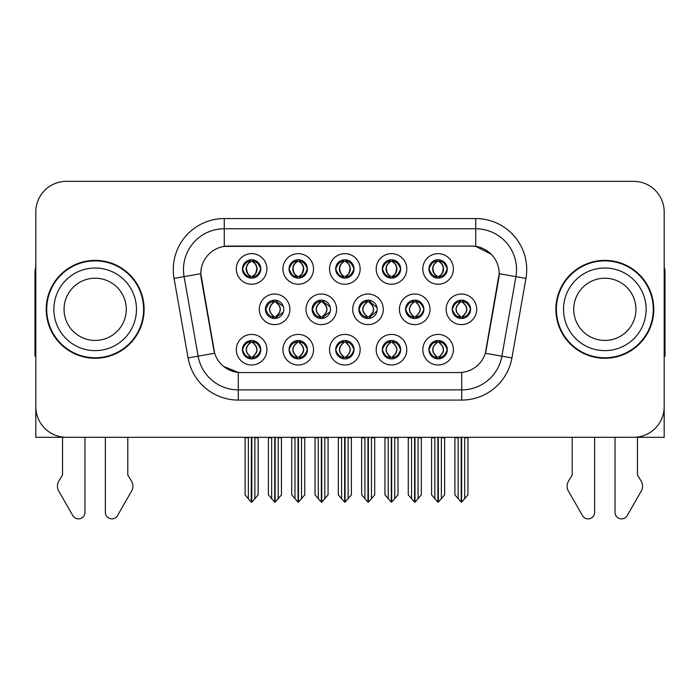 <?xml version="1.0" encoding="UTF-8"?>
<svg xmlns="http://www.w3.org/2000/svg" width="700" height="700" viewBox="0 0 700 700"><rect width="100%" height="100%" fill="white"/><g stroke="black" fill="none" stroke-linecap="round" stroke-linejoin="round"><path stroke-width="1.05" d="M265.422 309.321A9.179 9.179 0 0 0 274.601 318.5A9.179 9.179 0 0 0 283.78 309.321A9.179 9.179 0 0 0 274.601 300.142A9.179 9.179 0 0 0 265.422 309.321L265.834 309.321C267.575 314.265 269.955 316.733 272.983 316.741L274.076 316.741C268.004 311.789 268.004 306.845 274.076 301.901L274.374 301.901C268.144 306.845 268.144 311.789 274.374 316.733L274.374 316.733M259.306 309.321A15.295 15.295 0 0 0 274.601 324.616A15.295 15.295 0 0 0 289.896 309.321A15.295 15.295 0 0 0 274.601 294.026A15.295 15.295 0 0 0 259.306 309.321M428.925 268.94A9.179 9.179 0 0 0 438.104 278.119A9.179 9.179 0 0 0 447.283 268.94A9.179 9.179 0 0 0 438.104 259.761A9.179 9.179 0 0 0 428.925 268.94L429.012 268.94C430.824 263.944 433.213 261.476 436.161 261.529L435.54 260.129M422.809 268.94A15.295 15.295 0 0 0 438.104 284.235A15.295 15.295 0 0 0 453.399 268.94A15.295 15.295 0 0 0 438.104 253.645A15.295 15.295 0 0 0 422.809 268.94M382.305 268.94A9.179 9.179 0 0 0 391.484 278.119A9.179 9.179 0 0 0 400.662 268.94A9.179 9.179 0 0 0 391.484 259.761A9.179 9.179 0 0 0 382.305 268.94L382.392 268.94C384.204 263.944 386.584 261.476 389.541 261.529L388.92 260.129M376.189 268.94A15.295 15.295 0 0 0 391.484 284.235A15.295 15.295 0 0 0 406.779 268.94A15.295 15.295 0 0 0 391.484 253.645A15.295 15.295 0 0 0 376.189 268.94M289.056 268.94A9.179 9.179 0 0 0 298.235 278.119A9.179 9.179 0 0 0 307.414 268.94A9.179 9.179 0 0 0 298.235 259.761A9.179 9.179 0 0 0 289.056 268.94L289.144 268.94C290.955 263.944 293.344 261.476 296.293 261.529L295.671 260.129M282.94 268.94A15.295 15.295 0 0 0 298.235 284.235A15.295 15.295 0 0 0 313.53 268.94A15.295 15.295 0 0 0 298.235 253.645A15.295 15.295 0 0 0 282.94 268.94M335.685 349.703A9.179 9.179 0 0 0 344.864 358.881A9.179 9.179 0 0 0 354.043 349.703A9.179 9.179 0 0 0 344.864 340.524A9.179 9.179 0 0 0 335.685 349.703L335.764 349.703C337.505 354.646 339.894 357.114 342.921 357.123L344.006 357.123C337.934 352.179 337.934 347.235 344.006 342.291L344.312 342.291C338.082 347.235 338.082 352.179 344.312 357.123L344.312 357.123C337.864 352.17 337.864 347.226 344.321 342.291L342.921 342.291C339.946 342.23 337.558 344.697 335.764 349.703M329.56 349.703A15.295 15.295 0 0 0 344.864 364.998A15.295 15.295 0 0 0 360.159 349.703A15.295 15.295 0 0 0 344.864 334.408A15.295 15.295 0 0 0 329.56 349.703M312.13 309.321A9.179 9.179 0 0 0 321.3 318.5A9.179 9.179 0 0 0 330.479 309.321A9.179 9.179 0 0 0 321.3 300.142A9.179 9.179 0 0 0 312.13 309.321L312.454 309.321C314.195 314.265 316.584 316.733 319.611 316.741L320.696 316.741C314.624 311.789 314.624 306.845 320.696 301.901L320.994 301.901C314.764 306.845 314.764 311.789 320.994 316.733L320.994 316.733C314.554 311.789 314.554 306.845 321.002 301.901L319.611 301.901C316.636 301.849 314.248 304.316 312.454 309.321M306.005 309.321A15.295 15.295 0 0 0 321.3 324.616A15.295 15.295 0 0 0 336.604 309.321A15.295 15.295 0 0 0 321.3 294.026A15.295 15.295 0 0 0 306.005 309.321M242.436 349.703A9.179 9.179 0 0 0 251.615 358.881A9.179 9.179 0 0 0 260.794 349.703A9.179 9.179 0 0 0 251.615 340.524A9.179 9.179 0 0 0 242.436 349.703L242.524 349.703C244.256 354.646 246.645 357.114 249.672 357.123L250.757 357.123C244.694 352.179 244.694 347.235 250.757 342.291L251.064 342.291C244.834 347.235 244.834 352.179 251.064 357.123L251.064 357.123C244.615 352.17 244.615 347.226 251.072 342.291L249.672 342.291C246.697 342.23 244.318 344.697 242.524 349.703M236.32 349.703A15.295 15.295 0 0 0 251.615 364.998A15.295 15.295 0 0 0 266.91 349.703A15.295 15.295 0 0 0 251.615 334.408A15.295 15.295 0 0 0 236.32 349.703M405.536 309.321A9.179 9.179 0 0 0 414.715 318.5A9.179 9.179 0 0 0 423.894 309.321A9.179 9.179 0 0 0 414.715 300.142A9.179 9.179 0 0 0 405.536 309.321L405.703 309.321C407.444 314.265 409.824 316.733 412.851 316.741L413.945 316.741C407.873 311.789 407.873 306.845 413.945 301.901L414.243 301.901C408.012 306.845 408.012 311.789 414.243 316.733L414.243 316.733M399.42 309.321A15.295 15.295 0 0 0 414.715 324.616A15.295 15.295 0 0 0 430.01 309.321A15.295 15.295 0 0 0 414.715 294.026A15.295 15.295 0 0 0 399.42 309.321M358.829 309.321A9.179 9.179 0 0 0 368.007 318.5A9.179 9.179 0 0 0 377.186 309.321A9.179 9.179 0 0 0 368.007 300.142A9.179 9.179 0 0 0 358.829 309.321L359.082 309.321C360.815 314.265 363.204 316.733 366.231 316.741L367.316 316.741C361.244 311.789 361.244 306.845 367.316 301.901L367.623 301.901C361.392 306.845 361.392 311.789 367.623 316.733L367.623 316.733C361.174 311.789 361.174 306.845 367.631 301.901L366.231 301.901C363.256 301.849 360.876 304.316 359.082 309.321M352.713 309.321A15.295 15.295 0 0 0 368.007 324.616A15.295 15.295 0 0 0 383.303 309.321A15.295 15.295 0 0 0 368.007 294.026A15.295 15.295 0 0 0 352.713 309.321M382.305 349.703A9.179 9.179 0 0 0 391.484 358.881A9.179 9.179 0 0 0 400.662 349.703A9.179 9.179 0 0 0 391.484 340.524A9.179 9.179 0 0 0 382.305 349.703L382.392 349.703C384.125 354.646 386.514 357.114 389.541 357.123L390.626 357.123C384.562 352.179 384.562 347.235 390.626 342.291L390.933 342.291C384.703 347.235 384.703 352.179 390.933 357.123L390.933 357.123C384.484 352.17 384.484 347.226 390.941 342.291L389.541 342.291C386.566 342.23 384.186 344.697 382.392 349.703M376.189 349.703A15.295 15.295 0 0 0 391.484 364.998A15.295 15.295 0 0 0 406.779 349.703A15.295 15.295 0 0 0 391.484 334.408A15.295 15.295 0 0 0 376.189 349.703M335.685 268.94A9.179 9.179 0 0 0 344.864 278.119A9.179 9.179 0 0 0 354.043 268.94A9.179 9.179 0 0 0 344.864 259.761A9.179 9.179 0 0 0 335.685 268.94L335.773 268.94C337.584 263.944 339.964 261.476 342.921 261.529L342.291 260.129M329.56 268.94A15.295 15.295 0 0 0 344.864 284.235A15.295 15.295 0 0 0 360.159 268.94A15.295 15.295 0 0 0 344.864 253.645A15.295 15.295 0 0 0 329.56 268.94M428.925 349.703A9.179 9.179 0 0 0 438.104 358.881A9.179 9.179 0 0 0 447.283 349.703A9.179 9.179 0 0 0 438.104 340.524A9.179 9.179 0 0 0 428.925 349.703L429.012 349.703C430.754 354.646 433.134 357.114 436.17 357.123L437.255 357.123C431.183 352.179 431.183 347.235 437.255 342.291L437.553 342.291C431.322 347.235 431.322 352.179 437.553 357.123L437.553 357.123C431.113 352.17 431.113 347.226 437.561 342.291L436.17 342.291C433.195 342.23 430.806 344.697 429.012 349.703M422.809 349.703A15.295 15.295 0 0 0 438.104 364.998A15.295 15.295 0 0 0 453.399 349.703A15.295 15.295 0 0 0 438.104 334.408A15.295 15.295 0 0 0 422.809 349.703M289.056 349.703A9.179 9.179 0 0 0 298.235 358.881A9.179 9.179 0 0 0 307.414 349.703A9.179 9.179 0 0 0 298.235 340.524A9.179 9.179 0 0 0 289.056 349.703L289.144 349.703C290.885 354.646 293.265 357.114 296.301 357.123L297.386 357.123C291.314 352.179 291.314 347.235 297.386 342.291L297.684 342.291C291.454 347.235 291.454 352.179 297.684 357.123L297.684 357.123C291.244 352.17 291.244 347.226 297.692 342.291L296.301 342.291C293.326 342.23 290.938 344.697 289.144 349.703M282.94 349.703A15.295 15.295 0 0 0 298.235 364.998A15.295 15.295 0 0 0 313.53 349.703A15.295 15.295 0 0 0 298.235 334.408A15.295 15.295 0 0 0 282.94 349.703M452.244 309.321A9.179 9.179 0 0 0 461.414 318.5A9.179 9.179 0 0 0 470.593 309.321A9.179 9.179 0 0 0 461.414 300.142A9.179 9.179 0 0 0 452.244 309.321L452.323 309.321C454.064 314.265 456.444 316.733 459.48 316.741L460.565 316.741C454.492 311.789 454.492 306.845 460.565 301.901L460.863 301.901C454.633 306.845 454.633 311.789 460.863 316.733L460.863 316.733C454.423 311.789 454.423 306.845 460.871 301.901L459.48 301.901C456.505 301.849 454.116 304.316 452.323 309.321M446.119 309.321A15.295 15.295 0 0 0 461.414 324.616A15.295 15.295 0 0 0 476.718 309.321A15.295 15.295 0 0 0 461.414 294.026A15.295 15.295 0 0 0 446.119 309.321M242.436 268.94A9.179 9.179 0 0 0 251.615 278.119A9.179 9.179 0 0 0 260.794 268.94A9.179 9.179 0 0 0 251.615 259.761A9.179 9.179 0 0 0 242.436 268.94L242.524 268.94C244.335 263.944 246.715 261.476 249.672 261.529L249.051 260.129M236.32 268.94A15.295 15.295 0 0 0 251.615 284.235A15.295 15.295 0 0 0 266.91 268.94A15.295 15.295 0 0 0 251.615 253.645A15.295 15.295 0 0 0 236.32 268.94M200.812 273.63A27.536 27.536 0 0 0 201.232 278.408L213.815 349.79A27.536 27.536 0 0 0 240.931 372.549L459.069 372.549A27.536 27.536 0 0 0 486.185 349.79L498.767 278.408A27.536 27.536 0 0 0 471.66 246.094L228.34 246.094A27.536 27.536 0 0 0 200.812 273.63L201.119 269.553M527.538 437.299L664.186 437.299L664.186 211.934A30.59 30.59 0 0 0 633.587 181.344L66.413 181.344A30.59 30.59 0 0 0 35.814 211.934L35.814 437.299L172.463 437.299M46.218 309.321A48.947 48.947 0 0 0 95.165 358.269A48.947 48.947 0 0 0 144.112 309.321A48.947 48.947 0 0 0 95.165 260.374A48.947 48.947 0 0 0 46.218 309.321M555.887 309.321A48.947 48.947 0 0 0 604.835 358.269A48.947 48.947 0 0 0 653.782 309.321A48.947 48.947 0 0 0 604.835 260.374A48.947 48.947 0 0 0 555.887 309.321M224.263 218.566L475.738 218.566A50.986 50.986 0 0 1 525.945 278.408L511.919 357.945A50.986 50.986 0 0 1 461.711 400.076L238.289 400.076A50.986 50.986 0 0 1 188.081 357.945L174.055 278.408A50.986 50.986 0 0 1 224.263 218.566L224.263 228.76L475.738 228.76A40.792 40.792 0 0 1 515.909 276.631L501.883 356.178A40.792 40.792 0 0 1 461.711 389.882L238.289 389.882A40.792 40.792 0 0 1 198.117 356.178L184.091 276.631A40.792 40.792 0 0 1 224.263 228.76L224.263 246.4L471.66 246.094L475.738 246.4L491.12 254.161M459.069 372.549L240.931 372.549M238.289 400.076L238.289 372.418L223.597 366.398M525.945 278.408L499.188 273.683L485.336 353.255L511.919 357.945M188.081 357.945L214.664 353.255L200.812 273.683L184.091 276.631A40.792 40.792 0 0 1 183.479 269.553M486.185 349.79L486.019 350.656M213.981 350.656L213.815 349.79M633.587 181.344L66.413 181.344M35.814 211.934L35.814 406.709A30.59 30.59 0 0 0 66.413 437.299L633.587 437.299A30.59 30.59 0 0 0 664.186 406.709L664.186 211.934M438.314 437.299L438.314 502.154L444.631 494.874L444.631 437.806L441.368 437.806L441.368 498.767M434.84 498.767L434.84 437.806L434.464 437.299L434.84 437.806L431.576 437.806L431.576 494.874L437.902 502.154L437.902 437.299M431.576 437.299L431.576 437.806L431.576 437.299M444.631 437.299L444.631 494.874M441.744 437.299L441.368 437.806M439.688 340.664L438.655 342.291L440.046 342.291L440.668 340.891M438.961 342.291C445.034 347.235 445.034 352.179 438.961 357.123L438.655 357.123C444.885 352.179 444.885 347.235 438.655 342.291L439.416 340.62M439.688 358.741L438.655 357.123C445.104 352.17 445.104 347.226 438.646 342.291M438.961 357.123L440.046 357.123C443.021 357.184 445.41 354.707 447.195 349.685C445.454 344.75 443.065 342.283 440.046 342.291M462.998 300.283L461.965 301.901L463.356 301.901L463.977 300.51M462.271 301.901C468.344 306.845 468.344 311.789 462.271 316.741L461.965 316.733C468.195 311.789 468.195 306.845 461.965 301.901L462.726 300.239M462.998 318.36L461.965 316.733C468.414 311.789 468.414 306.845 461.965 301.901M462.271 316.741L463.356 316.741C466.331 316.803 468.72 314.326 470.514 309.304C468.764 304.369 466.375 301.901 463.356 301.901M461.624 437.299L461.624 502.154L467.941 494.874L467.941 437.806L464.677 437.806L464.677 498.767M458.159 498.767L458.159 437.806L454.895 437.806L454.895 494.874L461.213 502.154L461.213 437.299M454.895 437.299L454.895 437.806M447.283 268.94L447.195 268.94C445.428 264.005 443.047 261.537 440.046 261.529L438.961 261.529C441.875 263.086 443.415 265.554 443.59 268.94C443.415 272.326 441.875 274.794 438.961 276.351L440.046 276.351L440.676 277.751M436.529 259.901L437.246 261.529L436.161 261.529M438.664 261.529L438.664 261.529C441.648 263.086 443.231 265.554 443.406 268.94C443.231 272.326 441.648 274.794 438.664 276.351L438.664 276.351M447.195 268.94C445.358 273.971 442.977 276.447 440.046 276.351M437.246 261.529L437.246 261.529C434.332 263.086 432.793 265.554 432.626 268.94C432.793 272.326 434.332 274.794 437.246 276.351L436.161 276.351C433.3 276.535 430.911 274.067 429.012 268.94M437.246 276.351L437.553 276.351C434.56 274.794 432.976 272.326 432.801 268.94C432.976 265.554 434.56 263.086 437.553 261.529C435.382 262.404 433.842 264.416 432.933 267.558C433.186 272.519 434.735 275.441 437.561 276.351L436.529 277.979M391.685 437.299L391.685 502.154L398.011 494.874L398.011 437.806L394.748 437.806L394.748 498.767M388.22 498.767L388.22 437.806L387.844 437.299L388.22 437.806L384.956 437.806L384.956 494.874L391.283 502.154L391.283 437.299M384.956 437.299L384.956 437.806L384.956 437.299M398.011 437.299L398.011 494.874M395.124 437.299L394.748 437.806M393.059 340.664L392.035 342.291L393.426 342.291L394.047 340.891M392.332 342.291C398.405 347.235 398.405 352.179 392.332 357.123L392.035 357.123C398.265 352.179 398.265 347.235 392.035 342.291L392.787 340.62M393.059 358.741L392.035 357.123C398.484 352.17 398.484 347.226 392.026 342.291M392.332 357.123L393.426 357.123C396.401 357.184 398.781 354.707 400.575 349.685C398.825 344.75 396.445 342.283 393.426 342.291M345.065 437.299L345.065 502.154L351.382 494.874L351.382 437.806L348.127 437.806L348.127 498.767M341.6 498.767L341.6 437.806L341.224 437.299L341.6 437.806L338.336 437.806L338.336 494.874L344.654 502.154L344.654 437.299M338.336 437.299L338.336 437.806L338.336 437.299M351.382 437.299L351.382 494.874M348.504 437.299L348.127 437.806M346.439 340.664L345.415 342.291L346.797 342.291L347.428 340.891M345.713 342.291C351.785 347.235 351.785 352.179 345.713 357.123L345.415 357.123C351.645 352.179 351.645 347.235 345.415 342.291L346.168 340.62M346.439 358.741L345.415 357.123C351.855 352.17 351.855 347.226 345.406 342.291M345.713 357.123L346.797 357.123C349.773 357.184 352.161 354.707 353.955 349.685C352.205 344.75 349.816 342.283 346.797 342.291M298.445 437.299L298.445 502.154L304.762 494.874L304.762 437.806L301.499 437.806L301.499 498.767M294.971 498.767L294.971 437.806L294.595 437.299L294.971 437.806L291.707 437.806L291.707 494.874L298.034 502.154L298.034 437.299M291.707 437.299L291.707 437.806L291.707 437.299M304.762 437.299L304.762 494.874M301.875 437.299L301.499 437.806M299.819 340.664L298.786 342.291L300.178 342.291L300.799 340.891M299.092 342.291C305.165 347.235 305.165 352.179 299.092 357.123L298.786 357.123C305.016 352.179 305.016 347.235 298.786 342.291L299.547 340.62M299.819 358.741L298.786 357.123C305.235 352.17 305.235 347.226 298.777 342.291M299.092 357.123L300.178 357.123C303.152 357.184 305.541 354.707 307.335 349.685C305.585 344.75 303.196 342.283 300.178 342.291M400.662 268.94L400.575 268.94C398.808 264.005 396.428 261.537 393.426 261.529L392.341 261.529C395.255 263.086 396.795 265.554 396.97 268.94C396.795 272.326 395.255 274.794 392.341 276.351L393.426 276.351L394.047 277.751M389.9 259.901L390.626 261.529L389.541 261.529M392.035 276.351C395.027 274.794 396.611 272.326 396.786 268.94C396.611 265.554 395.027 263.086 392.035 261.529L392.035 261.529C394.205 262.404 395.745 264.416 396.655 267.558C396.401 272.519 394.861 275.441 392.026 276.351L392.796 278.023M400.575 268.94C398.738 273.971 396.358 276.447 393.426 276.351M390.626 261.529L390.626 261.529C387.713 263.086 386.172 265.554 385.998 268.94C386.172 272.326 387.713 274.794 390.626 276.351L389.541 276.351C386.671 276.535 384.291 274.067 382.392 268.94M390.626 276.351L390.933 276.351C387.94 274.794 386.356 272.326 386.181 268.94C386.356 265.554 387.94 263.086 390.933 261.529C388.762 262.404 387.223 264.416 386.312 267.558C386.566 272.519 388.106 275.441 390.941 276.351L389.9 277.979M354.043 268.94L353.955 268.94C352.188 264.005 349.799 261.537 346.806 261.529L345.713 261.529C348.626 263.086 350.175 265.554 350.341 268.94C350.175 272.326 348.626 274.794 345.713 276.351L346.806 276.351L347.428 277.751M343.28 259.901L344.006 261.529L342.921 261.529M345.415 276.351C348.408 274.794 349.983 272.326 350.166 268.94C349.983 265.554 348.408 263.086 345.415 261.529L345.415 261.529C347.585 262.404 349.125 264.416 350.035 267.558C349.773 272.519 348.233 275.441 345.406 276.351L346.168 278.023M353.955 268.94C352.118 273.971 349.729 276.447 346.806 276.351M344.006 261.529L344.006 261.529C341.092 263.086 339.553 265.554 339.377 268.94C339.553 272.326 341.092 274.794 344.006 276.351L342.921 276.351C340.051 276.535 337.671 274.067 335.773 268.94M344.006 276.351L344.304 276.351C341.32 274.794 339.736 272.326 339.561 268.94C339.736 265.554 341.32 263.086 344.304 261.529C342.142 262.404 340.594 264.416 339.692 267.558C339.946 272.519 341.486 275.441 344.312 276.351L343.28 277.979M307.414 268.94L307.335 268.94C305.559 264.005 303.179 261.537 300.178 261.529L299.092 261.529C302.006 263.086 303.546 265.554 303.721 268.94C303.546 272.326 302.006 274.794 299.092 276.351L300.178 276.351L300.808 277.751M296.66 259.901L297.377 261.529L296.293 261.529M298.795 261.529L298.795 261.529C301.779 263.086 303.363 265.554 303.537 268.94C303.363 272.326 301.779 274.794 298.795 276.351L298.795 276.351M307.335 268.94C305.489 273.971 303.109 276.447 300.178 276.351M297.377 261.529L297.377 261.529C294.473 263.086 292.924 265.554 292.757 268.94C292.924 272.326 294.473 274.794 297.377 276.351L296.293 276.351C293.431 276.535 291.043 274.067 289.144 268.94M297.377 276.351L297.684 276.351C294.691 274.794 293.108 272.326 292.933 268.94C293.108 265.554 294.691 263.086 297.684 261.529C295.514 262.404 293.974 264.416 293.064 267.558C293.317 272.519 294.866 275.441 297.692 276.351L296.66 277.979M248.351 498.767L245.088 494.874L245.088 437.299L245.088 437.806L248.351 437.806L248.351 498.767L251.195 502.154L251.414 437.299M258.142 437.299L258.142 494.874L254.879 498.767L254.879 437.806L258.142 437.806L258.142 494.874M260.794 268.94L260.706 268.94C258.939 264.005 256.559 261.537 253.557 261.529L252.473 261.529C255.386 263.086 256.926 265.554 257.101 268.94C256.926 272.326 255.386 274.794 252.473 276.351L253.557 276.351L254.179 277.751M250.031 259.901L250.757 261.529L249.672 261.529M252.166 276.351C255.159 274.794 256.743 272.326 256.918 268.94C256.743 265.554 255.159 263.086 252.166 261.529L252.166 261.529C254.336 262.404 255.876 264.416 256.786 267.558C256.533 272.519 254.993 275.441 252.157 276.351L252.928 278.023M260.706 268.94C258.869 273.971 256.489 276.447 253.557 276.351M250.757 261.529L250.757 261.529C247.844 263.086 246.304 265.554 246.129 268.94C246.304 272.326 247.844 274.794 250.757 276.351L249.672 276.351C246.803 276.535 244.422 274.067 242.524 268.94M250.757 276.351L251.064 276.351C248.071 274.794 246.487 272.326 246.312 268.94C246.487 265.554 248.071 263.086 251.064 261.529C248.894 262.404 247.354 264.416 246.444 267.558C246.697 272.519 248.237 275.441 251.072 276.351L250.031 277.979M62.536 437.299L62.536 474.985L58.914 480.961A10.194 10.194 0 0 0 58.17 490.052L72.817 515.62A6.51 6.51 0 0 0 84.971 512.365L84.971 437.299M35.814 356.178A20.396 20.396 0 0 0 35 356.23L35 272.606A20.396 20.396 0 0 1 35.814 266.901M105.359 437.299L105.359 512.365A6.51 6.51 0 0 0 117.513 515.62L132.16 490.052A10.194 10.194 0 0 0 131.416 480.961L127.794 474.985L127.794 437.299M572.206 437.299L572.206 474.985L568.584 480.961A10.194 10.194 0 0 0 567.84 490.052L582.488 515.62A6.51 6.51 0 0 0 594.641 512.365L594.641 437.299M664.186 266.901A20.396 20.396 0 0 1 665 272.606L665 356.23A20.396 20.396 0 0 0 664.186 356.178M615.029 437.299L615.029 512.365A6.51 6.51 0 0 0 627.183 515.62L641.83 490.052A10.194 10.194 0 0 0 641.086 480.961L637.464 474.985L637.464 437.299M126.271 309.321A31.106 31.106 0 0 0 95.165 278.215A31.106 31.106 0 0 0 64.059 309.321A31.106 31.106 0 0 0 95.165 340.428A31.106 31.106 0 0 0 126.271 309.321A31.106 31.106 0 0 1 95.165 340.428A31.106 31.106 0 0 1 64.059 309.321M46.725 309.321A48.44 48.44 0 0 1 95.165 260.881A48.44 48.44 0 0 1 143.605 309.321A48.44 48.44 0 0 1 95.165 357.761A48.44 48.44 0 0 1 46.725 309.321M635.941 309.321A31.106 31.106 0 0 0 604.835 278.215A31.106 31.106 0 0 0 573.729 309.321A31.106 31.106 0 0 0 604.835 340.428A31.106 31.106 0 0 0 635.941 309.321A31.106 31.106 0 0 1 604.835 340.428A31.106 31.106 0 0 1 573.729 309.321M556.395 309.321A48.44 48.44 0 0 1 604.835 260.881A48.44 48.44 0 0 1 653.275 309.321A48.44 48.44 0 0 1 604.835 357.761A48.44 48.44 0 0 1 556.395 309.321M251.816 437.299L251.816 502.154L254.879 498.767M255.255 437.299L254.879 437.806M253.19 340.664L252.166 342.291L253.557 342.291L254.179 340.891M252.464 342.291C258.536 347.235 258.536 352.179 252.464 357.123L252.166 357.123C258.396 352.179 258.396 347.235 252.166 342.291L252.919 340.62M253.19 358.741L252.166 357.123C258.615 352.17 258.615 347.226 252.157 342.291M252.464 357.123L253.557 357.123C256.533 357.184 258.912 354.707 260.706 349.685C258.956 344.75 256.576 342.283 253.557 342.291M413.21 300.265L414.243 301.901M416.369 300.291L415.345 301.901L416.736 301.901L417.349 300.527M413.945 301.901L412.851 301.901C409.876 301.849 407.496 304.316 405.703 309.321M415.651 301.901C421.724 306.845 421.724 311.789 415.651 316.741L415.345 316.733C421.575 311.789 421.575 306.845 415.345 301.901M416.369 318.351L415.345 316.733M415.651 316.741L416.736 316.741C419.711 316.803 422.091 314.326 423.885 309.304C422.135 304.369 419.755 301.901 416.736 301.901M414.995 437.299L414.995 502.154L421.321 494.874L421.321 437.806L418.058 437.806L418.058 498.767M411.53 498.767L411.53 437.806L408.266 437.806L408.266 494.874L414.592 502.154L414.592 437.299M408.266 437.299L408.266 437.806M369.74 300.309L368.725 301.901L370.108 301.901L370.72 300.554M369.023 301.901C375.095 306.845 375.095 311.789 369.023 316.741L368.725 316.733C374.955 311.789 374.955 306.845 368.725 301.901L369.469 300.256M369.74 318.334L368.725 316.733C375.165 311.789 375.165 306.845 368.716 301.901M369.023 316.741L370.108 316.741L377.037 310.949M377.037 307.659L370.108 301.901M368.375 437.299L368.375 502.154L374.701 494.874L374.701 437.806L371.438 437.806L371.438 498.767M364.91 498.767L364.91 437.806L361.646 437.806L361.646 494.874L367.964 502.154L367.964 437.299M361.646 437.299L361.646 437.806M323.111 300.326L322.105 301.901L323.488 301.901L324.082 300.571M322.402 301.901C328.475 306.845 328.475 311.789 322.402 316.741L322.105 316.733C328.326 311.789 328.326 306.845 322.105 301.901L322.84 300.274M323.111 318.316L322.105 316.733C328.545 311.789 328.545 306.845 322.096 301.901M322.402 316.741L323.488 316.741L330.19 311.631M330.172 306.967L323.488 301.901M321.755 437.299L321.755 502.154L328.072 494.874L328.072 437.806L324.809 437.806L324.809 498.767M318.29 498.767L318.29 437.806L315.026 437.806L315.026 494.874L321.344 502.154L321.344 437.299M315.026 437.299L315.026 437.806M273.324 300.23L274.374 301.901M276.483 300.335L275.476 301.901L276.868 301.901L277.454 300.598M274.076 301.901L272.983 301.901C270.007 301.849 267.627 304.316 265.834 309.321M275.783 301.901C281.855 306.845 281.855 311.789 275.783 316.741L275.476 316.733C281.706 311.789 281.706 306.845 275.476 301.901M276.483 318.308L275.476 316.733M275.783 316.741L276.868 316.741L283.334 312.148M283.316 306.451L276.868 301.901M275.126 437.299L275.126 502.154L281.453 494.874L281.453 437.806L278.189 437.806L278.189 498.767M271.661 498.767L271.661 437.806L268.398 437.806L268.398 494.874L274.724 502.154L274.724 437.299M268.398 437.299L268.398 437.806M475.738 218.566L475.738 246.4M461.711 372.418L461.711 400.076M174.055 278.408L184.091 276.631M436.529 340.664L437.255 342.291M436.529 358.741L437.255 357.123M436.17 342.291L435.54 340.891M436.17 357.123L435.54 358.514M440.046 357.123L440.668 358.514M459.839 300.283L460.565 301.901M459.839 318.36L460.565 316.741M459.48 301.901L458.859 300.51M459.48 316.741L458.859 318.132M463.356 316.741L463.977 318.132M440.046 261.529L440.676 260.129M439.688 259.901L438.961 261.529M439.688 277.979L438.961 276.351M436.161 276.351L435.54 277.751M389.909 340.664L390.626 342.291M389.909 358.741L390.626 357.123M389.541 342.291L388.92 340.891M389.541 357.123L388.92 358.514M393.426 357.123L394.047 358.514M343.28 340.664L344.006 342.291M343.28 358.741L344.006 357.123M342.921 342.291L342.3 340.891M342.921 357.123L342.3 358.514M346.797 357.123L347.428 358.514M296.66 340.664L297.386 342.291M296.66 358.741L297.386 357.123M296.301 342.291L295.671 340.891M296.301 357.123L295.671 358.514M300.178 357.123L300.799 358.514M393.426 261.529L394.047 260.129M393.067 259.901L392.341 261.529M393.067 277.979L392.341 276.351M389.541 276.351L388.92 277.751M346.806 261.529L347.428 260.129M346.439 259.901L345.713 261.529M346.439 277.979L345.713 276.351M342.921 276.351L342.291 277.751M300.178 261.529L300.808 260.129M299.819 259.901L299.092 261.529M299.819 277.979L299.092 276.351M296.293 276.351L295.671 277.751M253.557 261.529L254.179 260.129M253.199 259.901L252.473 261.529M253.199 277.979L252.473 276.351M249.672 276.351L249.051 277.751M53.865 309.321A41.3 41.3 0 0 1 95.165 268.021A41.3 41.3 0 0 1 136.465 309.321A41.3 41.3 0 0 1 95.165 350.621A41.3 41.3 0 0 1 53.865 309.321M563.535 309.321A41.3 41.3 0 0 1 604.835 268.021A41.3 41.3 0 0 1 646.135 309.321A41.3 41.3 0 0 1 604.835 350.621A41.3 41.3 0 0 1 563.535 309.321M250.04 340.664L250.757 342.291M250.04 358.741L250.757 357.123M249.672 342.291L249.051 340.891M249.672 357.123L249.051 358.514M253.557 357.123L254.179 358.514M413.21 318.377L413.945 316.741M412.851 301.901L412.221 300.484M412.851 316.741L412.221 318.15M416.736 316.741L417.349 318.115M366.581 300.256L367.316 301.901M366.581 318.386L367.316 316.741M366.231 301.901L365.592 300.466M366.231 316.741L365.592 318.176M370.108 316.741L370.72 318.089M319.953 300.248L320.696 301.901M319.953 318.395L320.696 316.741M319.611 301.901L318.955 300.449M319.611 316.741L318.955 318.194M323.488 316.741L324.082 318.071M273.324 318.412L274.076 316.741M272.983 301.901L272.326 300.431M272.983 316.741L272.326 318.211M276.868 316.741L277.454 318.045M436.8 340.62L437.561 342.291M436.8 358.785L437.561 357.123M439.416 358.785L438.646 357.123M460.11 300.239L460.871 301.901M460.11 318.404L460.871 316.741M462.726 318.404L461.956 316.741M439.416 259.858L438.655 261.529C440.825 262.404 442.365 264.416 443.275 267.558C443.021 272.519 441.481 275.441 438.655 276.351L439.416 278.023M436.791 259.858L437.561 261.529M436.791 278.023L437.561 276.351M390.171 340.62L390.941 342.291M390.171 358.785L390.941 357.123M392.787 358.785L392.026 357.123M343.551 340.62L344.321 342.291M343.551 358.785L344.321 357.123M346.168 358.785L345.406 357.123M296.931 340.62L297.692 342.291M296.931 358.785L297.692 357.123M299.547 358.785L298.777 357.123M392.796 259.858L392.026 261.529M390.171 259.858L390.933 261.529M390.171 278.023L390.933 276.351M346.168 259.858L345.406 261.529M343.551 259.858L344.312 261.529M343.551 278.023L344.312 276.351M299.547 259.858L298.786 261.529C300.956 262.404 302.496 264.416 303.406 267.558C303.152 272.519 301.613 275.441 298.786 276.351L299.547 278.023M296.922 259.858L297.692 261.529M296.922 278.023L297.692 276.351M252.928 259.858L252.157 261.529M250.303 259.858L251.072 261.529M250.303 278.023L251.072 276.351M250.303 340.62L251.072 342.291M250.303 358.785L251.072 357.123M252.919 358.785L252.157 357.123M413.481 300.23L414.251 301.901C407.794 306.845 407.794 311.789 414.251 316.733L413.481 318.412M416.098 300.248L415.336 301.901C421.794 306.845 421.794 311.789 415.336 316.733L416.098 318.395M366.852 300.213L367.631 301.901M366.852 318.43L367.631 316.741M369.469 318.377L368.716 316.741M320.224 300.204L321.002 301.901M320.224 318.439L321.002 316.741M322.84 318.369L322.096 316.741M273.604 300.195L274.382 301.901C267.925 306.845 267.925 311.789 274.382 316.733L273.604 318.447M276.211 300.283L275.467 301.901C281.925 306.845 281.925 311.789 275.467 316.733L276.211 318.36"/></g></svg>
